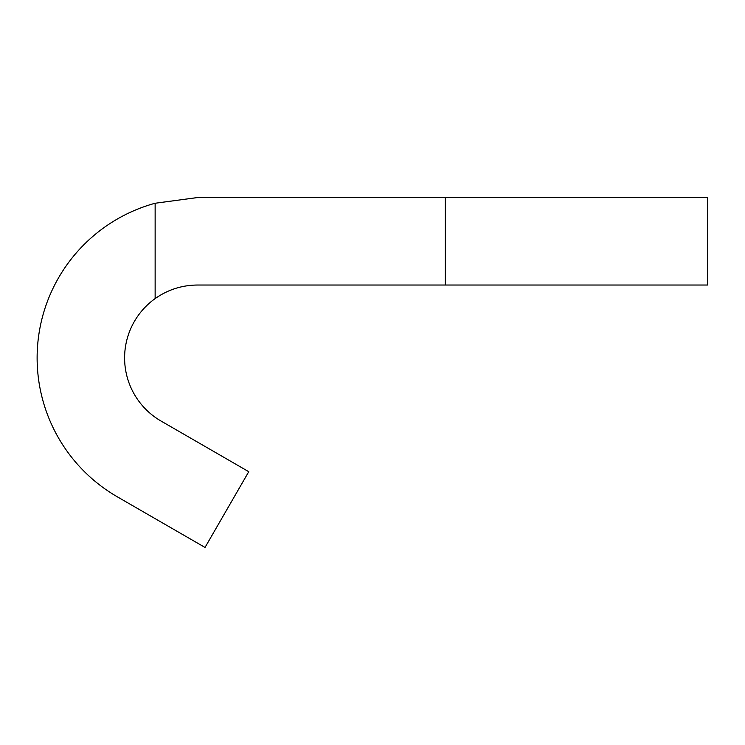 <?xml version="1.0" encoding="UTF-8"?>
<svg xmlns="http://www.w3.org/2000/svg" width="745" height="745" viewBox="0 0 745 745"><rect width="100%" height="100%" fill="white"/><g stroke="black" fill="none" stroke-linecap="round" stroke-linejoin="round"><path stroke-width="1.12" d="M445.333 285.028L197.49 285.028C181.966 285.149 167.849 289.675 155.137 298.596A72.898 72.898 0 0 0 161.041 421.046L248.756 471.697L205.024 547.445L117.31 496.803A160.371 160.371 0 0 1 155.137 203.245L197.49 197.555L707.75 197.555L707.75 285.028L445.333 285.028L445.333 197.555M155.137 298.596L155.137 203.245"/></g></svg>
